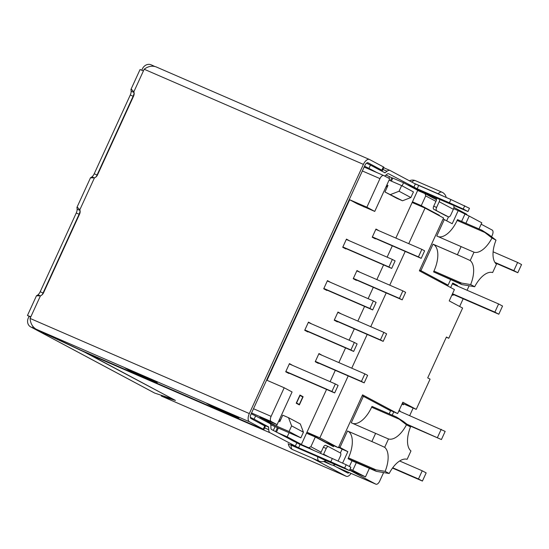 <?xml version="1.0" encoding="UTF-8"?>
<svg xmlns="http://www.w3.org/2000/svg" width="549" height="549" viewBox="0 0 549 549"><rect width="100%" height="100%" fill="white"/><g stroke="black" fill="none" stroke-linecap="round" stroke-linejoin="round"><path stroke-width="0.82" d="M301.799 396.035L302.266 396.584A1.798 1.558 -61.9 0 0 302.574 396.852M296.357 402.932A1.798 1.558 118.1 0 1 296.57 403L300.008 395.486L302.767 396.954L299.329 404.476A1.798 1.558 -61.9 0 0 298.711 404.359L298.382 404.373M328.439 446.605L325.674 445.404A2.697 1.338 113.5 0 0 325.626 445.383L328.494 446.625A2.697 1.338 113.5 0 1 328.542 446.653L340.359 452.959A2.697 1.338 113.5 0 1 340.421 456.041L338.095 461.112M325.626 445.383A2.697 1.338 113.5 0 0 323.368 447.229L320.753 452.946A1.798 1.558 118.1 0 1 320.486 453.378M328.494 446.625A2.697 1.338 113.5 0 0 326.236 448.471L323.615 454.188L329.05 457.091M268.585 426.902L268.742 429.689A7.192 3.562 113.5 0 0 270.094 432.79L298.594 447.792L300.09 444.518L271.59 429.524A3.596 1.784 -66.5 0 1 270.911 427.973L270.863 425.434A4.166 2.066 113.5 0 0 270.081 423.636L255.608 415.909L254.112 419.175L268.585 426.902L258.401 422.483M87.318 353.021A7.192 3.562 113.5 0 0 88.115 353.817L175.454 400.434L161.262 396.007L346.103 476.23A7.192 3.562 113.5 0 0 346.234 476.292A7.192 3.562 113.5 0 0 351.099 473.423M130.264 370.204L129.989 370.801L124.966 367.905L147.894 377.856L157.206 382.612L150.762 379.819L136.433 373.601L134.457 372.023M211.941 405.649L211.667 406.246L206.637 403.35L229.564 413.301L238.884 418.057L218.111 409.046L216.128 407.468M161.475 395.555L161.262 396.007M445.109 197.002L438.136 193.749A7.192 3.562 -66.5 0 1 441.959 192.177L415.449 180.676A7.192 3.562 113.5 0 0 412.471 181.465A7.192 3.562 113.5 0 0 411.798 182.069M446.687 220.76L448.478 216.848L433.779 209.286L445.596 215.599A2.697 1.338 113.5 0 0 445.644 215.62A2.697 1.338 113.5 0 0 445.699 215.64M383.737 167.733L390.037 170.465A7.192 3.562 113.5 0 1 390.167 170.526L415.339 183.963L450.907 199.52L469.464 208.277L467.968 211.543L426.628 193.838L435.652 198.23A1.798 1.558 118.1 0 1 436.338 200.488L433.717 206.204A2.697 1.338 113.5 0 0 433.779 209.286M445.596 215.599L448.464 216.841A2.697 1.338 113.5 0 0 448.512 216.862A2.697 1.338 113.5 0 0 450.77 215.023L453.385 209.299L439.2 201.73L436.585 207.447A2.697 1.338 113.5 0 0 436.647 210.528M453.385 209.299A5.394 4.68 -61.9 0 0 453.803 205.635M439.2 201.73A5.394 4.68 -61.9 0 0 439.749 199.534M390.037 170.465A7.192 3.562 113.5 0 0 387.066 171.254L384.931 172.811L370.445 165.084L368.949 168.351L376.751 172.51M399.26 419.21A509.513 36.598 35.3 0 1 406.466 424.775L410.501 426.93A509.513 36.598 35.3 0 1 403.199 421.309L396.357 416.966L399.26 419.21L371.625 407.214A23.381 11.584 -66.5 0 1 352.829 423.457M389.179 413.85L390.565 410.817L363.383 396.309L351.264 422.778L379.29 434.98A509.513 485.954 -59 0 0 383.127 436.668A509.513 485.954 -59 0 0 388.507 438.96L384.677 447.332A509.513 485.954 -59 0 0 375.55 443.153L347.915 431.157A23.381 11.584 -66.5 0 1 348.437 457.866L348.059 458.69L372.421 469.258L376.072 469.862A509.513 71.295 -166.2 0 0 385.144 471.351L389.179 473.499A509.513 71.295 -166.2 0 0 380.011 471.968L376.36 471.358L372.421 469.258M384.677 447.332A23.381 11.584 -66.5 0 1 385.144 471.351M375.626 433.346L371.879 441.52M389.179 473.499A23.381 11.584 -66.5 0 1 407.138 459.314L410.968 450.949A23.381 11.584 -66.5 0 1 410.501 426.93M406.466 424.775A23.381 11.584 -66.5 0 1 388.507 438.96M371.625 407.214L372.002 406.397L396.357 416.966M363.383 396.309L362.155 395.774M333.867 445.767L333.449 446.68L315.325 437.004L310.878 446.728L308.696 447.744L313.856 450.496M338.74 446.92L339.968 447.449L347.524 430.951M321.103 452.184L310.878 446.728M340.373 452.966L342.116 449.171L347.846 451.655L342.59 463.143M342.116 449.171L338.575 447.284M339.968 447.449L347.846 451.655M308.696 447.744L292.782 440.833M306.527 433.188L315.325 437.004M280.505 420.15L279.441 419.58M279.256 419.985L280.326 420.555M276.47 426.024L292.082 391.972L284.197 387.766L271.11 416.362A4.495 2.23 113.5 0 0 271.206 421.502L277.115 424.658L259.924 417.192L276.47 426.024L266.286 421.605M276.476 432.132L278.343 428.062M277.423 427.657L275.591 431.658M289.09 432.722L287.202 436.839L277.019 432.42M377.808 230.017L378.117 230.374M421.872 249.363L424.631 250.838L421.193 258.353L418.434 256.884L421.872 249.363L376.017 229.468A1.798 1.558 118.1 0 1 375.825 229.358M418.434 256.884L372.579 236.983A1.798 1.558 118.1 0 0 372.366 236.914M372.304 237.051L374.72 238.341A1.798 1.558 -61.9 0 1 375.338 238.458L421.193 258.353M375.543 238.541L375.386 238.884L372.236 237.202L375.976 229.036L379.084 230.8M358.806 271.522L359.115 271.879M402.87 290.867L405.629 292.343L402.191 299.857L399.432 298.388L402.87 290.867L357.015 270.973A1.798 1.558 118.1 0 1 356.823 270.863M399.432 298.388L353.577 278.487A1.798 1.558 118.1 0 0 353.364 278.418M353.302 278.556L355.718 279.846A1.798 1.558 -61.9 0 1 356.335 279.963L402.191 299.857M356.541 280.052L356.383 280.395L353.227 278.707L356.974 270.54L360.082 272.304M339.804 313.026L340.112 313.383M383.868 332.378L386.626 333.847L383.181 341.361L380.43 339.893L383.868 332.378L338.012 312.477A1.798 1.558 118.1 0 1 337.82 312.367M380.43 339.893L334.574 319.992A1.798 1.558 118.1 0 0 334.362 319.923M334.3 320.06L336.715 321.35A1.798 1.558 -61.9 0 1 337.333 321.467L383.181 341.361M337.539 321.556L337.381 321.899L334.224 320.211L337.971 312.045L341.08 313.808M320.801 354.53L321.11 354.887M364.865 373.883L367.624 375.351L364.179 382.866L361.427 381.397L364.865 373.883L319.01 353.981A1.798 1.558 118.1 0 1 318.818 353.879M361.427 381.397L315.572 361.496A1.798 1.558 118.1 0 0 315.359 361.427M315.298 361.565L317.713 362.855A1.798 1.558 -61.9 0 1 318.331 362.971L364.179 382.866M318.537 363.061L318.379 363.404L315.222 361.716L318.969 353.549L322.078 355.313M299.329 404.476L296.57 403M303.117 396.735L299.377 404.908L296.22 403.227L299.967 395.054L303.117 396.735M300.33 423.986L288.506 417.679L291.622 425.887L303.439 432.193L300.33 423.986M278.679 421.248L279.784 421.728L282.776 415.188L288.506 417.679M266.677 421.817L289.042 431.521L291.622 425.887M289.042 431.521L300.859 437.834L303.439 432.193M273.327 430.45L275.07 426.635L300.859 437.834M275.07 426.635L270.801 424.782M384.973 191.978L402.52 200.776L396.79 198.292L384.973 191.978L387.965 185.445L386.86 184.965M402.52 200.776L410.872 197.544L399.054 191.237L390.703 194.47M410.872 197.544L413.452 191.91L401.635 185.596L399.054 191.237M401.635 185.596L389.063 180.141M386.407 185.946L387.512 186.427M388.795 178.24L389.529 176.627L385.954 175.076M291.293 364.598L291.594 364.961M285.844 371.495A1.798 1.558 118.1 0 1 286.056 371.563L331.912 391.464L335.35 383.95L289.501 364.049A1.798 1.558 118.1 0 1 289.302 363.946M335.35 383.95L338.109 385.419L334.67 392.94L288.815 373.039A1.798 1.558 -61.9 0 0 288.198 372.922L287.868 372.936M331.912 391.464L334.67 392.94M292.569 365.38L289.453 363.616L285.713 371.79L288.863 373.471L289.021 373.128M310.295 323.093L310.597 323.457M304.846 329.99A1.798 1.558 118.1 0 1 305.059 330.059L350.914 349.96L354.352 342.446L308.504 322.544A1.798 1.558 118.1 0 1 308.305 322.441M354.352 342.446L357.111 343.914L353.673 351.435L307.817 331.534A1.798 1.558 -61.9 0 0 307.2 331.418L306.87 331.431M350.914 349.96L353.673 351.435M308.023 331.623L307.865 331.967L304.716 330.285L308.456 322.112L311.571 323.876M329.297 281.589L329.599 281.953M323.848 288.486A1.798 1.558 118.1 0 1 324.061 288.554L369.916 308.456L373.354 300.941L327.506 281.04A1.798 1.558 118.1 0 1 327.307 280.937M373.354 300.941L376.113 302.41L372.675 309.931L326.82 290.03A1.798 1.558 -61.9 0 0 326.202 289.913L325.873 289.927M369.916 308.456L372.675 309.931M327.026 290.119L326.868 290.462L323.718 288.781L327.458 280.608L330.573 282.371M348.299 240.085L348.601 240.448M342.851 246.981A1.798 1.558 118.1 0 1 343.063 247.05L388.918 266.951L392.357 259.437L346.508 239.536A1.798 1.558 118.1 0 1 346.309 239.433M392.357 259.437L395.115 260.905L391.677 268.42L345.822 248.525A1.798 1.558 -61.9 0 0 345.204 248.409L344.875 248.423M388.918 266.951L391.677 268.42M346.028 248.615L345.87 248.958L342.72 247.276L346.46 239.103L349.576 240.867M364.371 206.911A1.798 1.558 -61.9 0 0 364.207 206.904L363.877 206.918M364.996 207.179L361.722 205.758M374.747 211.413L389.708 178.734L383.799 175.577A4.495 2.23 113.5 0 0 383.717 175.536A4.495 2.23 113.5 0 0 379.963 178.61L366.869 207.206L374.747 211.413L357.55 203.953L349.672 199.747L267.006 380.306L284.197 387.766M366.869 207.206L349.672 199.747M391.389 181.149L392.789 178.082L391.821 177.78L390.463 180.751M386.125 186.564L387.189 187.134M392.789 178.082L403.536 182.748L402.115 185.857M387.457 409.156L397.641 413.575L402.836 402.218L416.231 409.369L430.073 379.139L427.705 377.877L446.412 337.024L448.773 338.287L462.615 308.058L449.219 300.907L454.421 289.549L419.361 270.835L443.558 217.974L425.043 208.092L412.148 202.492L417.72 190.318L403.536 182.748M397.641 413.575L362.573 394.861L338.376 447.723L319.854 437.834L348.196 375.935M448.773 338.287L446.323 337.223M425.043 208.092L408.751 243.674M405.203 251.415L389.749 285.178M386.201 292.926L370.747 326.682M367.199 334.43L351.744 368.187M416.231 409.369L402.335 403.323M412.148 202.492L395.856 238.074M392.309 245.822L387.12 257.158M383.573 264.906L376.854 279.578M373.306 287.326L368.118 298.663M364.57 306.411L357.852 321.083M354.304 328.83L349.116 340.167M345.568 347.915L338.85 362.587M335.302 370.335L330.114 381.672M326.566 389.419L306.96 432.241L319.854 437.834M338.376 447.723L325.475 442.123L306.96 432.241L301.387 444.416L291.203 439.996M391.801 177.842L389.529 176.627M251.216 413.726L251.614 413.898L251.229 413.699M287.202 436.839L301.387 444.416M436.517 199.781L425.029 193.646L425.715 195.904L435.94 201.359M453.639 208.661L458.195 210.638L452.211 223.711L443.105 218.969M425.715 195.904L421.261 205.628L439.385 215.297L439.221 215.654M403.741 403.947L403.357 404.798L401.992 404.071M437.917 280.738L448.094 285.157L420.911 270.65L433.031 244.175L433.429 244.387A23.381 11.584 -66.5 0 1 433.943 271.096L433.573 271.913L457.928 282.488L461.579 283.092A509.513 71.295 -166.2 0 0 470.658 284.574L474.693 286.729A509.513 71.295 -166.2 0 0 465.518 285.192L461.867 284.588L457.928 282.488M419.69 270.115L420.911 270.65M496.008 240.16A509.513 36.598 35.3 0 1 488.713 234.54L481.871 230.196L484.774 232.433A509.513 36.598 35.3 0 1 491.979 238.005L496.008 240.16A23.381 11.584 -66.5 0 0 496.474 264.179L492.645 272.544A23.381 11.584 -66.5 0 0 474.693 286.729M491.979 238.005A23.381 11.584 -66.5 0 1 474.02 252.19L470.191 260.555A23.381 11.584 -66.5 0 1 470.658 284.574M444.333 219.504L436.771 236.008L464.804 248.21A509.513 485.954 -59 0 0 468.633 249.891A509.513 485.954 -59 0 0 474.02 252.19M461.133 246.576L457.392 254.75L433.031 244.175M470.191 260.555A509.513 485.954 -59 0 0 461.064 256.383L457.392 254.75M433.573 271.913L461.867 284.588M484.774 232.433L457.139 220.444L457.509 219.627L481.871 230.196M457.139 220.444A23.381 11.584 -66.5 0 1 438.335 236.688M439.385 215.297L434.932 213.369M412.464 201.806L421.261 205.628M417.659 190.448L425.029 193.646M30.689 317.123L27.45 315.483L30.84 316.794L30.092 318.427C30.442 323.265 32.412 326.833 35.98 329.132L81.506 350.502L261.338 428.543L263.877 429.531L265.373 426.264L250.982 418.523A3.596 1.784 -66.5 0 1 250.9 414.413L364.989 165.222A3.596 1.784 -66.5 0 1 367.995 162.758A3.596 1.784 -66.5 0 1 368.063 162.792L382.454 170.533L374.034 166.992M381.85 170.156L383.346 166.882L383.95 167.267L382.454 170.533M383.346 166.882L369.559 159.526A7.192 3.562 113.5 0 0 369.429 159.464A7.192 3.562 113.5 0 0 363.411 164.377L249.321 413.569A7.192 3.562 113.5 0 0 249.486 421.79L35.98 329.132M130.95 89.418L140.043 69.558L143.433 70.869L144.181 69.236C148.1 66.292 152.052 65.503 156.053 66.868L369.429 159.464M133.332 95.794A5.394 2.67 -66.5 0 0 134.031 92.465L131.163 91.223A5.394 2.67 -66.5 0 1 130.271 95.018L94.208 173.779A5.394 2.67 -66.5 0 1 91.958 176.847L94.359 177.89M96.857 175.474A5.394 2.67 -66.5 0 1 95.855 177.039M131.163 91.223L130.971 89.432L131.479 89.363L133.846 91.807A5.394 4.68 118.1 0 1 133.606 96.082L97.544 174.843A5.394 4.68 118.1 0 1 94.442 177.876L90.681 177.835L91.958 176.847M141.786 70.169L142.39 68.851A7.192 6.245 -61.9 0 1 151.112 64.803L154.468 66.326M152.547 65.42L152.217 66.141M384.636 176.023A4.166 2.066 113.5 0 0 385.22 175.653L387.12 174.157A3.596 1.784 -66.5 0 1 388.61 173.765A3.596 1.784 -66.5 0 1 388.671 173.793L417.171 188.794L418.667 185.528M364.529 166.223L368.949 168.351M366.492 163.17L370.445 165.084M450.907 199.52L449.411 202.787L417.171 188.794M449.411 202.787L463.239 209.025L464.735 205.751M467.968 211.543L463.239 209.025M453.906 207.412L466.183 213.966A7.192 3.562 113.5 0 1 467.206 215.215M346.234 476.292L161.241 396.007L161.262 395.486M349.171 472.586A3.596 1.784 -66.5 0 1 347.668 472.991A3.596 1.784 -66.5 0 1 347.599 472.964L332.955 465.14M79.317 213.774A5.394 2.67 -66.5 0 0 80.017 210.445L77.148 209.203L76.956 207.405L77.464 207.344L79.831 209.787A5.394 4.68 118.1 0 1 79.591 214.062L43.529 292.823A5.394 4.68 118.1 0 1 40.427 295.856L36.666 295.808L37.943 294.827L40.345 295.87M77.148 209.203A5.394 2.67 -66.5 0 1 76.256 212.991L40.194 291.752A5.394 2.67 -66.5 0 1 37.943 294.827M42.843 293.454A5.394 2.67 -66.5 0 1 41.841 295.019M172.201 398.704L84.663 352.184L31.039 327.067A7.192 6.245 118.1 0 1 30.641 326.875A7.192 6.245 118.1 0 1 28.301 318.043L29.049 316.409M32.974 326.58L32.473 327.684M172.118 398.876L154.743 393.105A7.192 6.245 -61.9 0 1 154.344 392.912L30.641 326.875M263.877 429.531L249.486 421.79M129.989 370.801L136.433 373.601A10.788 5.346 113.5 0 1 135.459 372.462M211.667 406.246L218.111 409.046A10.788 5.346 113.5 0 1 217.136 407.907M251.188 413.781L255.608 415.909M330.834 461.784L344.662 468.016L346.158 464.749L332.33 458.511L330.834 461.784L298.594 447.792M332.33 458.511L300.09 444.518M344.662 468.016L349.39 470.541L350.886 467.274L346.158 464.749M325.886 460.577L349.39 470.541M323.395 454.634A5.394 4.68 -61.9 0 0 323.615 454.188M323.677 461.503L331.26 464.797A5.394 4.68 -61.9 0 0 335.137 464.591M346.103 476.23L311.811 457.921M250.33 417.343L254.112 419.175M337.004 467.302L375.845 484.163A4.495 2.23 113.5 0 0 375.928 484.197A4.495 2.23 113.5 0 0 379.688 481.13L383.607 472.565M375.845 484.163L349.576 470.136M350.104 468.976L365.462 476.903L349.624 470.026M365.462 476.903L369.388 468.331M349.397 466.478L351.998 460.789L356.301 462.656L352.856 470.17M348.059 458.69L351.998 460.789M356.301 462.656L376.36 471.358M478.989 228.947L481.796 222.805L469.189 216.08L465.902 223.265M458.195 210.638L469.189 216.08M464.893 214.213L461.599 221.398M450.599 279.695L448.094 285.157M481.164 224.184L492.179 230.065A4.495 2.23 113.5 0 1 492.281 235.205L491.575 236.743M469.121 285.789L467.069 290.263M463.178 298.766L459.65 306.472M413.15 408.031L409.691 415.6M398.862 410.899L445.164 431.39L441.423 439.557L406.96 424.205M441.224 429.284L437.484 437.457M408.127 425.104L441.423 439.557M399.631 460.982L422.222 470.788L418.482 478.961L392.72 467.775M392.501 468.077L422.421 481.061L426.161 472.895L422.222 470.788M422.421 481.061L418.482 478.961M399.075 410.446L400.084 410.878L399.871 411.338M399.109 410.364L400.084 410.878M392.233 415.174L393.743 411.887M517.81 272.723L521.55 264.549L517.611 262.449L513.871 270.616L517.81 272.723L495.308 262.957M493.119 251.819L517.611 262.449M513.871 270.616L494.924 262.395M452.349 283.874L498.609 303.954L494.869 312.12L452.506 293.736M452.355 294.065L498.808 314.227L502.548 306.054L498.609 303.954M498.808 314.227L494.869 312.12M450.667 287.546L452.733 283.023L457.461 285.549L452.554 283.421M457.461 285.549L457.255 286.008M453.364 294.504L452.973 295.355L451.999 294.834M292.638 449.604A7.192 7.192 0 0 1 288.403 444.148L291.217 445.239A7.192 3.562 113.5 0 0 292.514 449.542A7.192 3.562 113.5 0 0 292.638 449.604L319.147 461.105A7.192 3.562 -66.5 0 1 319.017 461.043A7.192 3.562 -66.5 0 1 317.727 456.741L325.783 460.632A7.192 7.192 0 0 1 319.147 461.105M291.416 445.321L291.059 444.697A0.899 0.446 113.5 0 1 291.217 445.239L317.727 456.741A0.899 0.446 -66.5 0 0 317.569 456.205L326.305 460.508M317.569 456.205L291.059 444.697M326.236 448.471L323.368 447.229M260.411 423.554L268.694 427.149M264.625 427.897L268.742 429.689M270.094 432.79L88.115 353.817M232.447 415.243A10.788 5.346 -66.5 0 1 231.493 414.172M211.852 405.615L211.585 406.205M130.175 370.17L129.907 370.76M414.269 183.387L438.136 193.749A0.899 0.446 -66.5 0 1 437.958 193.9M414.859 187.971A4.495 2.23 113.5 0 0 415.531 188.849L412.004 187.264M407.132 184.663L409.636 185.699A4.495 2.23 113.5 0 0 409.719 185.74A4.495 2.23 113.5 0 0 409.801 185.775M444.388 201.071L436.229 197.242A4.495 2.23 -66.5 0 1 436.146 197.208L444.457 201.106L442.041 200.351A4.495 2.23 -66.5 0 1 441.417 199.603M409.636 185.699L436.146 197.208M442.041 200.351L415.531 188.849M433.717 206.204L436.585 207.447M385.165 172.75L383.264 171.926M387.066 171.254L382.948 169.463M348.437 457.866L376.072 469.862M375.55 443.153L347.915 431.157M377.081 229.928L375.859 229.276M375.338 238.458L372.579 236.983M358.078 271.432L356.857 270.781M356.335 279.963L353.577 278.487M339.076 312.937L337.855 312.285M337.333 321.467L334.574 319.992M320.074 354.441L318.852 353.789M318.331 362.971L315.572 361.496M302.266 396.584L299.85 395.294M296.295 403.069L298.711 404.359M290.558 364.509L289.344 363.857M288.815 373.039L286.056 371.563M285.782 371.639L288.198 372.922M309.561 323.004L308.346 322.352M307.817 331.534L305.059 330.059M304.784 330.134L307.2 331.418M328.563 281.5L327.348 280.848M326.82 290.03L324.061 288.554M323.786 288.623L326.202 289.913M347.565 239.995L346.35 239.343M345.822 248.525L343.063 247.05M342.789 247.119L345.204 248.409M363.52 206.541L364.207 206.904M383.717 175.536L364.152 167.047L383.634 175.508M379.963 178.61L362.354 170.972M253.501 408.724L271.11 416.362M271.206 421.502L251.559 412.972M461.064 256.383L433.429 244.387M433.943 271.096L461.579 283.092M363.411 164.377L144.181 69.236M130.271 95.018L133.126 96.253M97.063 175.014L94.208 173.779M143.433 70.869L133.846 91.807M415.339 183.963L413.843 187.23M431.356 196.364L431.535 195.972M76.256 212.991L79.111 214.234M43.048 292.994L40.194 291.752M40.427 295.856L30.84 316.794M31.039 327.067L154.743 393.105M94.442 177.876L79.831 209.787M30.092 318.427L249.321 413.569M263.273 429.146L264.769 425.88M150.769 379.798A10.788 5.346 -66.5 0 1 149.822 378.728M296.762 442.961L295.259 446.227M331.26 464.797L324.576 461.229M288.403 444.148L288.115 443.64M323.45 459.341L326.36 460.515L325.783 460.632M415.449 180.676A7.192 7.192 0 0 0 409.43 180.813M446.165 197.462A7.192 7.192 0 0 0 441.959 192.177M407.234 184.725L436.229 197.242M445.644 215.62L448.512 216.862M134.141 94.037L96.343 176.593M80.127 212.017L42.328 294.573M36.543 295.616L27.45 315.483M90.558 177.643L76.935 207.398M337.045 467.323L375.928 484.197"/></g></svg>
